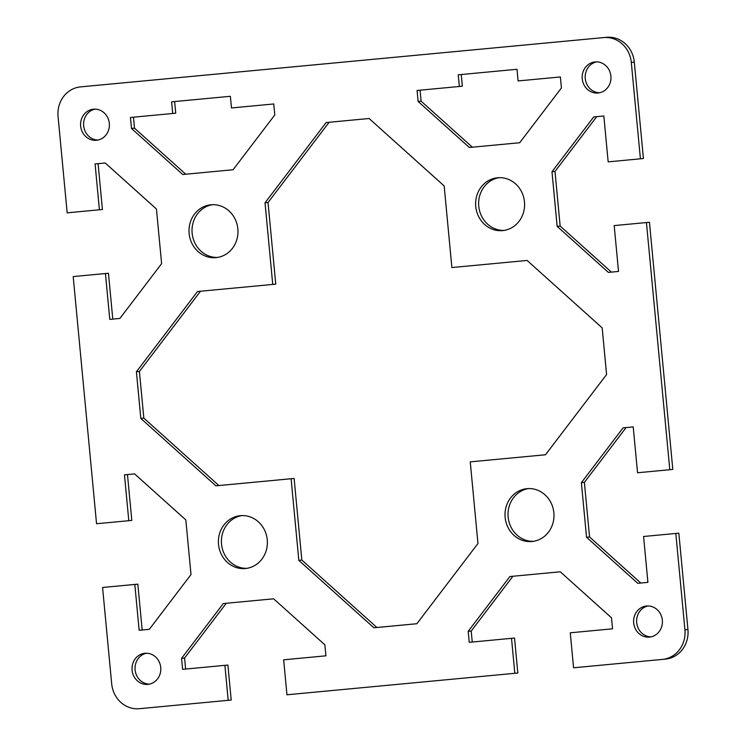 <?xml version="1.0" encoding="UTF-8"?>
<svg xmlns="http://www.w3.org/2000/svg" width="746" height="746" viewBox="0 0 746 746"><rect width="100%" height="100%" fill="white"/><g stroke="black" fill="none" stroke-linecap="round" stroke-linejoin="round"><path stroke-width="1.12" d="M505.135 517.388A26.548 24.469 84.5 0 1 526.956 488.667A26.548 24.469 84.5 0 1 553.858 512.8A26.548 24.469 84.5 0 1 532.038 541.512A26.548 24.469 84.5 0 1 505.135 517.388M528.466 488.574A26.548 24.469 -95.5 0 0 508.147 517.099A26.548 24.469 -95.5 0 0 533.539 541.316M475.752 206.483A26.548 24.469 84.5 0 1 497.573 177.762A26.548 24.469 84.5 0 1 524.475 201.886A26.548 24.469 84.5 0 1 502.655 230.607A26.548 24.469 84.5 0 1 475.752 206.483M499.083 177.669A26.548 24.469 -95.5 0 0 478.755 206.194A26.548 24.469 -95.5 0 0 504.156 230.411M633.671 622.901A15.61 14.398 84.5 0 1 646.512 606.013A15.61 14.398 84.5 0 1 662.336 620.206A15.61 14.398 84.5 0 1 649.496 637.093A15.61 14.398 84.5 0 1 633.671 622.901M648.022 605.948A15.61 14.398 -95.5 0 0 636.683 622.612A15.61 14.398 -95.5 0 0 650.997 636.87M582.244 78.815A15.61 14.398 84.5 0 1 595.075 61.927A15.61 14.398 84.5 0 1 610.899 76.12A15.61 14.398 84.5 0 1 598.068 93.008A15.61 14.398 84.5 0 1 582.244 78.815M596.595 61.862A15.61 14.398 -95.5 0 0 585.256 78.526A15.61 14.398 -95.5 0 0 599.56 92.774M267.245 539.806A26.548 24.469 84.5 0 1 245.415 568.527A26.548 24.469 84.5 0 1 218.513 544.403A26.548 24.469 84.5 0 1 240.333 515.682A26.548 24.469 84.5 0 1 267.245 539.806M241.844 515.589A26.548 24.469 -95.5 0 0 221.525 544.114A26.548 24.469 -95.5 0 0 246.917 568.331M237.853 228.901A26.548 24.469 84.5 0 1 216.032 257.622A26.548 24.469 84.5 0 1 189.13 233.489A26.548 24.469 84.5 0 1 210.95 204.777A26.548 24.469 84.5 0 1 237.853 228.901M212.461 204.684A26.548 24.469 -95.5 0 0 192.142 233.2A26.548 24.469 -95.5 0 0 217.534 257.426M160.744 667.474A15.61 14.398 84.5 0 1 147.913 684.371A15.61 14.398 84.5 0 1 132.089 670.178A15.61 14.398 84.5 0 1 144.92 653.282A15.61 14.398 84.5 0 1 160.744 667.474M146.44 653.226A15.61 14.398 -95.5 0 0 135.101 669.88A15.61 14.398 -95.5 0 0 149.405 684.138M109.317 123.388A15.61 14.398 84.5 0 1 96.476 140.276A15.61 14.398 84.5 0 1 80.652 126.083A15.61 14.398 84.5 0 1 93.492 109.196A15.61 14.398 84.5 0 1 109.317 123.388M95.003 109.13A15.61 14.398 -95.5 0 0 83.664 125.794A15.61 14.398 -95.5 0 0 97.978 140.052M119.901 318.439L109.774 319.391L105.438 273.53L73.192 276.57L108.45 273.241L112.786 319.101L119.91 318.43L161.612 263.646L156.446 209.02L105.205 162.982L95.078 163.934L99.414 209.794L67.168 212.834L58.057 116.451A27.322 25.187 84.5 0 1 80.521 86.89A27.322 25.187 84.5 0 1 80.559 86.881L603.645 37.589A27.322 25.187 84.5 0 1 631.303 62.431L640.413 158.814L643.425 158.525L634.305 62.142A27.322 25.187 -95.5 0 0 606.657 37.3L83.571 86.592A27.322 25.187 -95.5 0 0 83.533 86.601A27.322 25.187 -95.5 0 0 83.487 86.601M596.707 116.665L554.996 171.449L560.162 226.075L611.403 272.113L618.527 271.441L608.391 272.402L557.15 226.364L551.984 171.739L593.695 116.945L603.831 115.994L608.167 161.854L640.413 158.814M646.437 222.55L614.191 225.59L649.449 222.261L646.437 222.55L669.796 469.719L672.808 469.43L649.449 222.261M626.09 427.57L584.388 482.354L589.554 536.98L640.795 583.018L647.91 582.346L637.783 583.307L586.543 537.269L581.376 482.643L623.087 427.85L633.214 426.899L637.55 472.759L669.796 469.719M675.82 533.455L643.574 536.495L678.832 533.166L675.82 533.455L684.931 629.838A27.322 25.187 84.5 0 1 662.467 659.399A27.322 25.187 84.5 0 1 662.429 659.408L573.571 667.782L570.27 632.804L612.541 628.813L570.27 632.804M662.513 659.399L665.441 659.119A27.322 25.187 -95.5 0 0 665.479 659.11A27.322 25.187 -95.5 0 0 687.943 629.549L678.832 533.166M512.912 576.257L471.202 631.041L472.246 642.036L514.526 638.044L517.827 673.023L286.949 694.787L283.648 659.809L325.918 655.818L283.648 659.809M226.29 603.262L184.579 658.056L185.623 669.041L227.903 665.059L231.204 700.037L139.343 708.7A27.322 25.187 84.5 0 1 111.695 683.858L102.575 587.475L137.833 584.146L142.169 630.006L149.293 629.335L139.157 630.295L134.821 584.435L102.575 587.475M127.473 474.559L131.809 520.41L128.797 520.699L124.461 474.848L134.597 473.887L185.838 519.925L191.004 574.551L149.293 629.344M98.09 163.654L102.426 209.505L99.414 209.794M133.459 117.187L134.494 128.172L185.735 174.21L233.088 169.743L182.723 174.499L131.482 128.461L130.447 117.476L172.718 113.485L171.617 101.829L230.374 96.29L231.474 107.956L273.754 103.964L274.798 114.959L233.088 169.752M174.629 101.549L175.73 113.196L172.718 113.485M461.252 74.535L462.352 86.191L459.34 86.48L458.24 74.814L516.997 69.285L518.097 80.941L560.377 76.959L561.421 87.944L519.71 142.738L469.346 147.484L418.105 101.456L417.07 90.462L459.34 86.48M420.082 90.182L421.117 101.167L472.358 147.195L519.71 142.738M200.506 291.238L139.418 371.48L143.829 418.124L218.886 485.543L294.12 478.456L301.832 560.069L376.889 627.489L416.874 623.721M470.25 461.858L477.962 543.48L416.874 623.731L373.877 627.787L298.82 560.358L291.108 478.745L215.874 485.832L140.817 418.413L136.406 371.769L197.504 291.518L272.738 284.431L265.026 202.819L326.123 122.558L369.111 118.511L444.168 185.931L451.88 267.544L527.114 260.457L602.171 327.876L606.582 374.52L545.485 454.771L470.25 461.858L545.494 454.762M329.126 122.279L268.038 202.52L275.75 284.142L272.738 284.431M128.797 520.699L96.551 523.739L73.192 276.57M228.192 700.326L224.891 665.348L182.611 669.33L181.576 658.345L223.278 603.551L273.642 598.805L324.883 644.833L325.918 655.827M514.815 673.312L511.514 638.334L469.234 642.325L468.19 631.33L509.9 576.537L560.265 571.79L611.506 617.828L612.541 628.813M643.574 536.495L647.91 582.356M614.191 225.59L618.527 271.441M215.874 485.832L218.886 485.543M294.12 478.456L291.108 478.745M136.406 371.769L139.418 371.48M140.817 418.413L143.829 418.124M265.026 202.819L268.038 202.52M298.82 560.358L301.832 560.069M373.877 627.787L376.889 627.489M131.482 128.461L134.494 128.172M182.723 174.499L185.735 174.21M105.438 273.53L108.45 273.241M109.774 319.391L112.786 319.101M134.821 584.435L137.833 584.146M139.157 630.295L142.169 630.006M181.576 658.345L184.579 658.056M182.611 669.33L185.623 669.041M224.891 665.348L227.903 665.059M469.346 147.484L472.358 147.195M418.105 101.456L421.117 101.167M608.391 272.402L611.403 272.113M551.984 171.739L554.996 171.449M557.15 226.364L560.162 226.075M637.783 583.307L640.795 583.018M581.376 482.643L584.388 482.354M586.543 537.269L589.554 536.98M468.19 631.33L471.202 631.041M469.234 642.325L472.246 642.036M511.514 638.334L514.526 638.044M606.657 37.3L603.645 37.589M631.303 62.431L634.305 62.142M687.943 629.549L684.931 629.838M662.467 659.399L665.479 659.11"/></g></svg>
